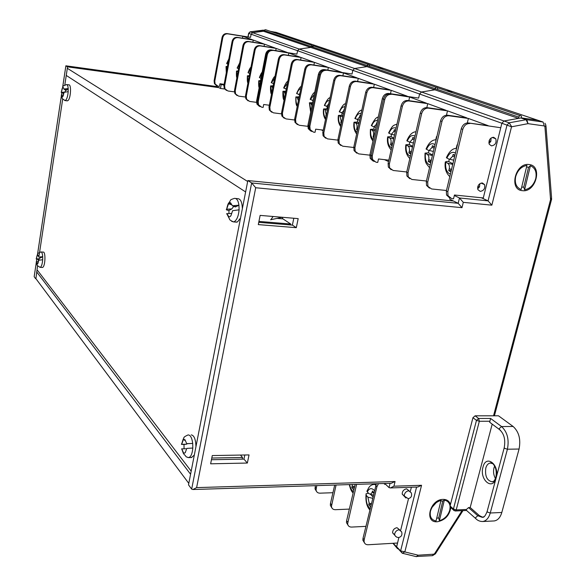 <?xml version="1.0" encoding="UTF-8"?>
<svg xmlns="http://www.w3.org/2000/svg" width="586" height="586" viewBox="0 0 586 586"><rect width="100%" height="100%" fill="white"/><g stroke="black" fill="none" stroke-linecap="round" stroke-linejoin="round"><path stroke-width="0.88" d="M226.482 90.464L224.255 88.398L223.918 85.527L232.122 41.328C232.906 38.544 234.598 37.218 237.198 37.343L252.5 39.789L242.846 36.273L227.749 33.849C225.185 33.724 223.522 35.021 222.761 37.753L222.065 37.489C222.819 34.757 224.482 33.461 227.046 33.585L250.537 37.358L251.13 34.222L252.625 32.699L263.414 31.241L263.59 30.34L265.517 29.688L311.884 45.342M449.565 197.812L446.532 194.984L446.349 191.007L461.277 128.788C462.574 124.847 464.925 122.899 468.331 122.957L500.752 127.741L501.872 123.236L504.011 120.987L518.449 118.379L518.778 117.083C519.489 115.523 520.361 115.186 521.386 116.065L521.415 117.911L537.765 120.24L452.853 91.716L446.356 90.735L452.853 91.716L383.786 68.511L377.699 67.566L383.786 68.511L326.505 49.268L320.798 48.352L326.505 49.268L278.233 33.058L272.864 32.171L278.951 33.292M259.276 106.249L256.924 104.059L256.595 101.019L265.67 54.132C266.52 51.18 268.307 49.766 271.04 49.883L271.875 50.191C269.142 50.074 267.348 51.487 266.498 54.447L257.401 101.4L257.73 104.447L257.401 101.4L266.498 54.447C267.348 51.487 269.142 50.074 271.875 50.191L296.912 54.11L297.585 50.711L299.204 49.056L310.741 47.407L310.939 46.433L312.997 45.723L313.114 47.122M271.721 112.234L269.326 110.007L269.003 106.901L278.409 58.996C279.288 55.978 281.119 54.527 283.895 54.645L300.23 57.179L288.803 53.018L271.875 50.191L296.912 54.11L297.585 50.711L299.204 49.056L310.741 47.407L263.414 31.241L252.625 32.699L250.244 31.864L248.757 33.38L248.076 36.962M310.756 131.022L308.214 128.656L307.914 125.36L318.432 74.268C319.392 71.045 321.34 69.492 324.27 69.595L325.274 69.968C322.337 69.859 320.388 71.419 319.429 74.649L308.881 125.814L309.181 129.118L308.881 125.814L319.429 74.649C320.388 71.419 322.337 69.859 325.274 69.968L352.032 74.019L352.823 70.32L354.589 68.511L252.625 32.699L251.13 34.222L248.603 33.321L250.068 31.842L263.568 30.443M325.684 138.208L323.091 135.791L322.798 132.414L333.756 80.114C334.752 76.817 336.738 75.22 339.726 75.323L357.204 77.945L343.484 72.942L325.274 69.968L352.032 74.019L352.823 70.32L251.13 34.222L250.537 37.358M372.945 160.952L370.176 158.367L369.92 154.763L382.321 98.653C383.427 95.108 385.559 93.379 388.716 93.467L389.939 93.921C386.775 93.833 384.643 95.562 383.537 99.115L371.099 155.319L371.356 158.931L371.099 155.319L383.537 99.115C384.643 95.562 386.775 93.833 389.939 93.921L418.646 98.082L419.576 94.016L352.823 70.32L354.589 68.511L366.961 66.621L310.741 47.407L310.939 46.433L312.997 45.723L368.228 64.365M326.505 49.268L327.266 49.524M391.184 169.728L388.357 167.083L388.115 163.391L401.102 105.817C402.245 102.176 404.428 100.396 407.644 100.477L426.418 103.165L409.636 97.049L389.939 93.921L418.646 98.082L419.576 94.016L421.51 92.009L354.589 68.511L366.961 66.621L367.349 65.119L368.36 64.335L369.407 64.76L369.51 66.284M518.449 118.379L434.849 89.812L421.51 92.009L509.175 122.804L526.082 119.727L520.844 117.947L504.011 120.987L501.872 123.236L419.576 94.016L421.51 92.009L434.849 89.812L366.961 66.621L367.349 65.119L368.162 64.387L436.255 87.329M383.786 68.511L384.592 68.782M518.778 117.083L435.12 88.647L434.849 89.812L435.12 88.647C435.742 87.241 436.548 86.948 437.522 87.754L437.588 89.424M263.59 30.34L435.12 88.647C435.742 87.241 436.548 86.948 437.522 87.754L520.038 115.61M452.853 91.716L453.711 92.002M398.868 537.509L396.605 547.068L397.491 543.024L368.103 544.753C365.796 544.768 364.455 543.676 364.074 541.479L362.873 540.197L363.005 538.344L376.373 483.736M398.37 548.884L397.528 548.679L392.935 543.295M493.529 415.804L550.554 199.643L544.929 126.708L544.299 125.946L528.015 123.661L511.519 126.803L491.852 205.173L463.292 202.338L461.988 207.671L255.708 187.74L196.618 487.618L395.067 481.516L393.924 486.197L421.554 485.289L404.86 551.822L400.619 550.906L393.199 543.281M64.841 84.794L67.544 66.863L218.768 87.622L216.549 86.545L65.888 65.822L62.643 87.417M35.914 278.68L37.57 265.692M38.207 261.466L38.61 258.792M39.079 255.686L62.695 99.027M63.478 93.848L63.728 92.17M223.991 85.117L219.889 84.113M221.186 84.728L220.497 88.457L218.768 87.622M67.544 66.863L65.866 65.808L216.549 86.545L216.695 85.754M35.614 278.658L34.171 276.717L36.31 262.382M220.497 88.457L224.621 89.021M34.252 276.05L36.317 262.447M65.844 65.998L62.614 87.468M216.388 86.523L216.578 85.703M529.114 164.549C542.951 165.633 535.868 192.779 522.397 190.662C508.465 189.879 515.46 162.263 529.114 164.549M450.817 507.498C449.477 515.512 444.972 520.258 437.31 521.76C423.905 523.012 429.89 499.382 443.06 499.382C446.847 499.375 449.315 501.074 450.458 504.473M411.372 487.237L410.361 491.273M408.537 498.613L400.685 530.205M449.982 198.09L449.711 199.211L453.366 200.983L247.841 180.554L188.509 484.864L191.666 489.127L251.65 182.964L458.179 203.305L459.483 197.973L488.079 200.866L507.022 125.067L509.175 122.804L511.659 126.657M511.519 126.803L501.872 123.236L483.135 198.581L488.079 200.866L491.852 205.173M520.844 117.947L526.807 119.712L543.076 122.027L537.765 120.24L521.562 117.925M538.681 120.548L537.765 120.24M384.716 483.479L389.023 487.581L390.064 483.311M247.841 180.554L251.65 182.964L255.708 187.74M453.366 200.983L458.179 203.305L461.988 207.671M454.318 195.519L459.483 197.973L463.292 202.338M481.34 197.753L483.135 198.581M258.301 224.606L296.304 227.683L298.186 218.622L260.133 215.392L258.301 224.606M210.63 463.812L247.351 463.043L249.035 454.919L212.279 455.564L210.63 463.812M293.806 218.248L292.392 225.105L258.748 222.343M244.802 454.992L243.952 459.102L211.443 459.732M437.215 501.997L434.123 503.711M432.812 505.183L431.442 508.48M290.568 224.951L290.759 224.028L258.939 221.405M292.392 225.105L296.304 227.683M290.759 224.028L282.928 218.871L281.961 217.325M242.186 459.138L242.538 457.461L211.78 458.032M243.952 459.102L247.351 463.043M242.538 457.461L240.472 455.073M196.618 487.618L192.889 489.522L191.666 489.127M395.067 481.516L391.199 483.274M393.924 486.197L390.379 487.94L389.023 487.581M421.554 485.289L417.737 487.017M404.86 551.822L402.318 553.272L400.619 550.906L416.573 487.061M247.658 181.484L67.331 68.306M245.622 191.944L66.255 75.418M191.183 471.166L37.533 270.388M190.582 474.242L36.64 271.838M188.802 483.377L35.658 278.335M409.145 490.819L406.589 488.819C403.71 489.442 402.245 491.193 402.194 494.086L404.333 496.122M399.637 529.795L396.964 527.686C394.144 528.323 392.693 530.037 392.598 532.835L394.656 534.857M348.069 525.276L346.48 522.617L346.597 520.8L355.145 484.41M356.596 484.366L347.615 523.833C348.003 525.994 349.329 527.07 351.593 527.078L365.884 526.36M336.071 485.01L331.427 506.48C331.822 508.597 333.126 509.666 335.353 509.695L349.344 509.102M331.896 507.923L330.35 505.322L330.453 503.542L334.709 485.054M316.733 485.618L316.044 489.984C316.44 492.064 317.729 493.126 319.919 493.17L332.943 492.716M316.528 491.434L315.019 488.885L315.444 485.662M384.636 483.479L384.453 484.241L385.485 484.204M378.468 483.67L376.923 486.695L375.685 485.501M363.005 538.344L364.206 539.625L376.923 486.695M364.206 539.625L364.074 541.479M364.507 542.907L362.873 540.197M354.501 487.164L353.666 489.684L351.812 487.611L352.406 484.497M354.413 487.31L351.812 487.611M374.007 492.489L372.484 491.039L372.059 492.584L373.883 493.024M368.396 493.148L365.986 493.852L366.353 495.448L367.891 497.155L372.615 498.305M370.806 494.54L372.952 496.891M373.37 495.163L368.843 493.639L366.88 491.302C368.543 488.248 369.4 485.018 373.89 484.424L375.934 484.688M370.315 494.416L372.059 492.584M371.319 503.689L369.173 503.162L368.755 504.693L370.579 506.795M369.173 503.162L367.891 497.155M371.143 504.429L368.755 504.693M375.589 484.373L375.736 483.758M268.908 105.194L269.296 105.377M256.507 102.352L249.695 101.444L245.842 98.748L245.505 95.76L254.28 49.781C255.108 46.887 256.866 45.503 259.554 45.627L260.352 45.92C257.657 45.803 255.899 47.188 255.071 50.088L246.281 96.126L246.611 99.115M245.424 97.027L238.605 96.111L234.825 93.467L234.488 90.537L242.97 45.466C243.776 42.632 245.497 41.276 248.142 41.401L248.911 41.687C246.259 41.562 244.538 42.917 243.732 45.759L235.228 90.889L235.565 93.819M234.415 91.87L227.961 90.991L224.255 88.398M248.142 41.401L263.693 43.869L253.255 40.06L237.931 37.621C235.33 37.497 233.638 38.823 232.854 41.606L224.628 85.864L224.973 88.735M237.096 95.569L234.825 93.467M248.149 100.887L245.842 98.748M272.717 50.499C269.978 50.381 268.176 51.802 267.326 54.762L258.214 101.788L258.536 104.835L257.73 104.447L260.081 106.637L256.924 104.059M259.554 45.627L275.354 48.118L264.476 44.155L248.911 41.687M271.04 49.883L287.096 52.396L276.174 48.418L260.352 45.92M216.637 85.724L214.454 83.695L214.11 80.868L214.791 81.198L215.135 84.018L218.087 86.245L219.457 86.428L219.955 83.754L224.138 84.333M222.065 37.489L214.11 80.868M222.761 37.753L214.791 81.198M242.846 36.273L242.487 38.193M276.174 48.418L275.742 50.616M264.476 44.155L264.059 46.338M253.255 40.06L252.859 42.148M260.558 80.553L258.734 80.751L260.367 81.549M260.316 81.791L259.95 81.454M260.975 78.392L259.393 77.579C260.609 74.4 261.532 72.627 262.162 72.261M249.343 75.653L247.38 75.806L249.16 76.627M249.072 77.081L248.545 76.488M249.753 73.521L248.025 72.701C249.35 69.265 250.332 67.427 250.962 67.185M238.187 70.891L236.495 71.074L238.011 71.814M237.967 72.063L237.601 71.719M238.583 68.774L237.118 68.02L239.689 62.907M227.485 66.328L226.035 66.526L227.324 67.192M227.873 64.226L226.643 63.53L228.877 58.834M321.26 129.865L323.15 130.751M307.796 126.327L299.153 125.243L294.97 122.306L294.655 119.068L304.793 69.06C305.724 65.91 307.628 64.387 310.514 64.504L311.466 64.856C308.58 64.746 306.676 66.269 305.738 69.426L295.578 119.507L295.893 122.745M294.546 119.991L285.953 118.892L281.859 116.013L281.544 112.849L291.301 63.911C292.202 60.827 294.069 59.347 296.904 59.457L297.813 59.801C294.978 59.684 293.11 61.171 292.209 64.262L282.423 113.266L282.738 116.438M281.434 113.867L273.332 112.82L269.326 110.007M296.904 59.457L313.503 62.021L301.116 57.509L284.774 54.967C281.983 54.85 280.152 56.3 279.28 59.325L269.838 107.304L270.168 110.41M284.298 118.291L281.859 116.013M297.461 124.628L294.97 122.306M326.277 70.342C323.34 70.232 321.384 71.792 320.417 75.03L309.848 126.276L310.148 129.579L309.181 129.118L311.723 131.491L308.214 128.656M310.514 64.504L327.398 67.082L314.44 62.358L297.813 59.801M324.27 69.595L341.44 72.203L328.372 67.441L311.466 64.856M269.326 105.246L263.693 104.498L263.129 107.399L261.664 107.209L258.536 104.835M288.803 53.018L288.341 55.333M328.372 67.441L327.816 70.137M314.44 62.358L313.898 65.017M301.116 57.509L300.611 60.028M312.58 102.704L309.393 102.792L312.316 103.964M311.972 105.656L310.873 103.634M313.027 100.521L310.162 99.342C312.06 94.932 313.576 92.61 314.704 92.383M312.199 100.331L313.158 99.884M299.556 94.705L299.131 96.851L295.864 96.91L298.911 98.089M298.391 100.667L297.27 97.708M299.593 94.712L296.604 93.533C298.626 88.904 300.179 86.567 301.255 86.508M298.538 94.471L299.82 93.599M285.858 91.204L282.943 91.284L285.631 92.361M285.287 94.053L284.276 92.053M286.29 89.057L283.653 87.981C285.433 83.725 286.832 81.498 287.829 81.315M285.485 88.874L286.422 88.391M273.149 85.798L270.571 85.9L272.93 86.882M272.71 88.025L271.845 86.633M273.567 83.652L271.259 82.663C272.886 78.685 274.131 76.59 274.995 76.37M273.003 83.52L273.64 83.278M384.489 159.663L388.533 161.56M369.847 155.165L358.647 153.869L354.069 150.646L353.798 147.115L365.693 92.31C366.763 88.845 368.843 87.16 371.942 87.255L373.106 87.688C370 87.592 367.92 89.277 366.851 92.749L354.918 147.65L355.189 151.181M353.732 147.496L342.671 146.178L338.195 143.035L337.917 139.585L349.322 86.061C350.355 82.677 352.391 81.036 355.431 81.139L356.537 81.549C353.49 81.447 351.454 83.095 350.421 86.479L338.979 140.091L339.257 143.541M337.822 140.12L327.464 138.867L323.091 135.791M355.431 81.139L373.216 83.783L358.28 78.334L340.781 75.711C337.785 75.609 335.793 77.213 334.796 80.516L323.809 132.897L324.102 136.274M340.847 145.504L338.195 143.035M356.771 153.173L354.069 150.646M391.162 94.375C387.998 94.287 385.866 96.023 384.753 99.583L372.278 155.883L372.535 159.502L371.356 158.931L374.124 161.516L370.176 158.367M371.942 87.255L390.049 89.914L374.344 84.194L356.537 81.549M388.716 93.467L407.138 96.141L391.236 90.347L373.106 87.688M323.282 130.114L315.678 129.169L315.026 132.319L313.459 132.128L310.148 129.579M343.484 72.942L342.883 75.799M391.236 90.347L390.481 93.723M374.344 84.194L373.626 87.504M358.28 78.334L357.607 81.461M374.271 126.862L373.78 129.154L370.411 129.345L375.165 131.037M374.183 135.483L373.494 135.322L373.092 136.97L373.721 137.571M373.494 135.322C373.919 132.978 373.494 131.323 372.242 130.363M376 127.257L373.172 126.598L371.304 125.558L371.487 125.14M373.883 126.774L376.71 124.071M377.047 122.357L376.307 123.983M373.78 129.154L375.392 130.026M373.883 136.853L373.092 136.97M357.848 119.793L357.365 122.056L354.017 122.21L358.837 123.895M357.9 128.224L356.933 127.997L356.544 129.609L357.438 130.363M356.933 127.997C357.335 125.704 356.94 124.1 355.746 123.185M359.643 120.203L354.874 118.519C357.643 112.71 359.95 109.941 361.811 110.219M357.299 119.661L359.628 116.922L360.317 117.075M360.683 115.413L360.024 115.303L359.628 116.922M357.365 122.056L359.042 122.957M360.617 115.713L360.024 115.303M357.636 129.447L356.544 129.609M342.217 113.061L341.748 115.296L338.415 115.42L342.737 116.966M341.836 121.185L341.184 121.031L340.803 122.606L341.411 123.185M341.184 121.031L340.056 116.35M343.506 113.354L339.25 111.816C341.931 106.213 344.033 103.546 345.542 103.81M341.528 112.9L344.158 110.293M344.465 108.652L343.762 110.205M341.748 115.296L342.957 115.947M341.557 122.489L340.803 122.606M327.325 106.652L326.871 108.857L323.56 108.959L327.42 110.366M326.556 114.482L326.182 114.395L325.823 115.933L326.175 116.314M326.182 114.395L325.12 109.838M328.16 106.842L324.358 105.429C326.776 100.199 328.68 97.628 330.065 97.737M326.512 106.469L328.783 103.839M329.112 102.264L328.658 103.81M326.871 108.857L327.647 109.282M488.973 143.46L490.9 141.248L491.024 138.025M491.493 145.877C495.287 145.167 496.716 142.801 495.771 138.779L493.624 137.27C489.852 137.952 488.409 140.296 489.295 144.317L491.493 145.877M477.649 188.78L479.502 186.89L479.883 183.63M480.227 191.388C483.853 190.721 485.303 188.465 484.585 184.619L482.315 182.949C478.711 183.586 477.246 185.828 477.92 189.666L480.227 191.388M446.349 191.007L447.814 191.703L447.997 195.687L451.718 198.647L453.52 198.822L454.443 195.006L483.296 197.951M446.473 190.501L431.574 188.956L426.52 185.388L426.315 181.506L440.562 120.884C441.8 117.039 444.093 115.156 447.44 115.215L448.883 115.757C445.536 115.691 443.236 117.581 441.99 121.427L427.699 182.165L427.905 186.048M426.432 181.023L411.841 179.455L406.911 175.983L406.691 172.203L420.279 113.142C421.473 109.406 423.707 107.568 426.989 107.641L428.359 108.146C425.07 108.08 422.828 109.912 421.634 113.655L408.002 172.819L408.222 176.613M406.743 171.976L393.162 170.475L388.357 167.083M477.964 187.681L478.22 186.648M489.09 142.61L489.493 140.984M426.989 107.641L446.114 110.344L427.736 103.649L408.94 100.96C405.717 100.88 403.534 102.66 402.384 106.308L389.36 163.977L389.595 167.684M409.804 178.686L406.911 175.983M429.479 188.15L426.52 185.388M447.814 191.703L462.793 129.367L461.277 128.788M469.862 123.521C466.449 123.47 464.09 125.419 462.793 129.367M447.44 115.215L466.917 117.925L447.499 110.849L428.359 108.146M468.331 122.957L488.167 125.668L468.39 118.46L448.883 115.757M388.848 160.161L378.497 158.967L377.728 162.432L376.051 162.241L372.535 159.502M409.636 97.049L408.816 100.646M468.39 118.46L467.313 122.928M447.499 110.849L446.481 115.186M427.736 103.649L426.82 107.626M489.054 140.926L490.563 141.123M477.78 186.597L479.18 186.751M478.865 187.776L477.59 187.645M488.849 142.581L489.896 142.713M457.036 146.485L457.043 144.896L456.208 148.353M457.424 144.845L457.043 144.896M449.272 159.231L448.737 161.59L446.964 161.384L445.316 161.934L447.645 163.208L452.736 164.38M451.55 169.354L449.242 168.819L448.751 170.643L450.934 171.896M449.242 168.819C449.74 166.219 449.206 164.344 447.645 163.208M453.74 160.205L448.766 159.04L446.386 157.744C449.25 151.415 452.648 148.287 456.589 148.346M449.733 159.282L452.626 156.286L454.575 156.733M454.948 155.165L453.117 154.455L452.626 156.286M448.737 161.59L452.883 163.78M454.831 155.656L453.117 154.455M451.33 170.248L448.751 170.643M428.974 150.463L428.447 152.814L425.033 153.107L427.223 154.316L432.424 155.51M431.171 160.315L428.725 159.751L428.256 161.516L430.49 162.732L431.428 159.751M428.725 159.751C429.201 157.209 428.696 155.4 427.223 154.316M433.384 151.437L428.293 150.258L426.059 149.027L426.242 148.529M429.179 150.477L431.948 147.533L434.175 148.046M434.49 146.72L432.417 145.746L431.948 147.533M428.447 152.814L432.549 154.99M434.387 147.145L432.417 145.746M430.922 161.106L428.256 161.516M414.991 136.128C412.017 134.531 409.438 136.172 407.255 141.058L409.746 142.142L409.248 144.508L405.849 144.757L407.907 145.899L412.5 146.954M411.416 151.649L409.314 151.166L408.867 152.895L410.874 154.037M409.314 151.166C409.775 148.698 409.299 146.94 407.907 145.899M413.416 142.991L409.746 142.142L412.39 139.256L414.177 139.666M414.522 138.179L412.844 137.512L412.39 139.256M409.248 144.508L412.647 146.317M407.255 141.058L407.006 140.318M413.174 137.549L414.09 138.384L412.844 137.512M411.218 152.528L408.867 152.895M391.558 134.304L391.052 136.633L387.661 136.853L389.602 137.93L393.646 138.86M392.62 143.424L390.935 143.035L390.51 144.72L392.093 145.76M390.935 143.035C391.375 140.625 390.928 138.926 389.602 137.93M394.525 134.985L390.576 134.069L388.599 132.971L388.782 132.531M391.345 134.253L393.873 131.418L395.257 131.733M395.616 130.143L394.305 129.718L393.873 131.418M391.052 136.633L393.814 138.113M394.634 129.748L395.521 130.553L394.305 129.718M392.393 144.434L390.51 144.72M436.489 138.215L436.511 136.567L435.75 139.82M436.885 136.523L436.511 136.567M494.635 466.053L493.969 467.87C493.097 471.715 493.595 475.268 495.47 478.535M513.131 426.476L498.481 415.796L475.092 415.818L478.637 418.485L490.614 418.455L501.55 426.549L513.131 426.476C518.962 431.823 520.939 439.339 519.071 449.03L507.417 449.228L490.248 513.006L501.814 512.464L519.071 449.03M501.814 512.464C500.319 517.504 497.807 520.324 494.284 520.932L493.368 520.983M472.946 417.701L450.07 505.982L453.432 509L476.477 420.374L472.946 417.701L475.092 415.818M455.154 510.992L466.266 510.487L466.434 509.476L468.544 507.601L477.795 515.731L482.227 517.328L484.212 516.603M492.196 424.132L470.177 507.527L468.544 507.601M490.819 423.099L489.662 422.235L490.614 418.455M451.044 507.703L450.041 506.802L450.07 505.982M470.177 507.527L479.436 515.651L482.696 517.24M61.405 95.884L61.332 95.188L62.204 97.012L62.687 96.778L64.057 92.354L63.171 95.994M67.09 100.829L68.101 100.492C70.847 98.133 71.47 84.01 68.796 84.853L66.848 84.604M64.057 92.354L68.188 91.621L68.196 88.559L66.797 90.01L65.896 90.076M63.185 87.358L64.064 89.153L63.127 87.343L62.219 88.361L61.34 92.002L62.219 88.376M62.204 96.998L61.332 95.188M61.34 92.002L61.31 92.053C64.116 83.974 61.244 87.175 66.474 84.552C67.39 84.531 67.961 85.864 68.196 88.559L64.357 88.999L66.797 90.01M66.284 89.768L66.181 90.259M64.248 92.134L61.186 92.317L63.42 93.511M65.793 89.966L65.024 91.79M36.281 262.154L37.043 264.052L37.482 264.03L38.727 260.235L37.922 263.466M37.043 264.037L36.229 261.861M42.17 267.458L42.734 267.355C45.386 266.081 45.781 251.262 43.152 252.097L41.159 251.973M38.727 260.235L42.683 259.745L42.697 256.705L40.903 257.532M37.973 254.888L38.749 257.056L37.753 254.822L37.101 255.459L36.295 258.697L37.101 255.474M36.295 258.697L36.266 258.734C38.588 252.141 35.936 254.514 40.895 251.951C41.862 251.973 42.463 253.555 42.697 256.705L39.02 256.998L41.438 257.532M40.419 257.408L39.628 258.726L36.164 258.902L38.39 259.547M39.628 258.726L38.508 259.473M270.915 219.647L273.076 216.49M226.555 213.802L226.921 213.656L228.87 216.835L229.895 216.71L230.899 215.787L232.635 210.682L230.899 215.765M226.811 213.67L229.009 218.153C230.269 219.34 227.903 219.354 233.536 221.904L231.631 221.325M235.697 222.079L237.498 221.911L240.524 218.08M242.348 208.726C242.128 202.133 240.575 198.779 237.689 198.661L235.565 198.471M232.635 210.682L239.088 209.825L238.949 205.195L235.455 206.917L234.107 206.44M230.532 202.719L232.495 205.84L230.078 202.661L228.496 203.789L226.789 208.865L228.496 203.811M228.862 216.813L226.921 213.656M226.789 208.865L226.694 208.96C228.408 201.511 228.657 203.877 229.617 201.701C231.126 200.324 228.665 200.178 234.495 198.368C236.737 198.266 238.224 200.544 238.949 205.195L233.067 205.708L236.012 206.733M235.008 206.917L235.198 206.411M233.821 206.25L231.807 208.938L226.423 209.224C225.991 209.81 226.833 210.213 228.943 210.44L228.943 213.575M231.807 208.938L228.943 210.44M230.943 204.565L228.496 203.789M233.067 205.708L232.495 205.84M181.741 448.971L183.484 452.846L184.378 453.146L185.257 452.67L186.788 448.4L185.257 452.641M191.424 457.556L194.325 455.036M195.958 446.664C195.709 439.251 194.127 435.325 191.219 434.893M186.788 448.4L192.809 448.034L192.713 443.456L186.692 443.624L185.008 439.764L186.692 443.624M183.484 452.824L181.814 448.949M188.143 434.922C190.443 435.01 191.966 437.859 192.713 443.456L187.205 443.683M187.417 443.683L186.546 444.188L181.418 444.371L184.004 444.488L184.07 448.803M181.726 444.217L183.235 439.991L181.418 444.371M181.579 448.883L185.718 448.744M186.502 444.188L184.004 444.488M185.008 439.764L184.136 439.463L183.242 439.969M432.036 507.366L436.189 502.7M434.541 504.128L433.266 505.564M440.987 500.378C435.669 502.041 432.16 505.659 430.454 511.234C429.531 516.735 431.391 519.987 436.043 520.991L440.987 500.378M440.848 500.957L442.774 501.023L444.327 500.173C447.558 500.744 449.469 502.7 450.055 506.055M436.709 518.229L438.716 517.914L439.375 520.756C444.635 519.071 448.114 515.482 449.814 509.974L450.129 506.883M439.375 520.756L444.327 500.173M438.716 517.914L442.774 501.023M526.924 165.391C521.364 166.49 517.599 170.27 515.651 176.723C514.501 183.242 516.325 187.505 521.115 189.512L526.924 165.391M526.55 166.937L528.535 167.354L530.396 165.728C535.15 167.816 536.937 172.094 535.75 178.554C533.802 184.927 530.081 188.677 524.573 189.813L530.396 165.728M521.687 187.154L523.767 187.11L524.573 189.813M523.767 187.11L528.535 167.354M276.482 32.464L270.417 31.344M278.233 33.058L275.625 32.201M61.457 95.152L61.772 93.071L61.479 95.152M61.383 95.774L37.511 254.536M36.786 259.327L36.413 261.854L36.772 259.32M263.151 30.157L262.447 30.216M404.919 551.946L418.214 555.198L433.743 554.195L434.644 553.609L462.024 510.684M282.928 218.871L277.075 218.373M402.619 553.316L416.324 556.656L418.214 555.198L416.543 556.641M433.743 554.195L432.38 555.682M434.644 553.609L435.566 553.587L462.962 510.64M550.554 199.643L551.587 199.328L551.653 198.625M550.598 199.24L551.558 197.614L545.998 126.151M544.929 126.708L545.932 125.25L544.936 123.199M544.299 125.946L543.076 122.027M526.807 119.712L528.015 123.661L526.082 119.727L526.807 119.712M435.42 553.836L432.512 555.675L415.745 556.517M408.72 490.804L411.291 492.833C412.178 496.02 411.145 497.954 408.2 498.649L404.318 496.086L404.391 494.599C405.146 492.365 406.596 491.097 408.72 490.804M399.051 529.773L401.622 531.788C402.472 534.915 401.461 536.835 398.597 537.538L396.905 537.245L395.455 536.19L394.671 534.937L394.752 533.56C395.499 531.363 396.934 530.103 399.051 529.773M405.93 498.019L402.194 494.086M396.18 536.835L392.598 532.835M346.597 520.8L347.732 522.016M330.453 503.542L331.537 504.7M315.114 487.142L316.14 488.241M349.666 484.578C350.347 488.094 351.607 490.438 353.453 491.617M354.611 486.695L352.215 486.109M374.454 490.643L374.007 490.108C371.392 487.691 369.158 488.299 367.305 491.94M366.353 495.448C365.825 501.433 367.092 505.828 370.14 508.626M232.854 41.606L232.122 41.328M223.918 85.527L224.628 85.864M234.488 90.537L235.228 90.889M243.732 45.759L242.97 45.466M245.505 95.76L246.281 96.126M255.071 50.088L254.28 49.781M237.198 37.343L237.931 37.621M256.595 101.019L258.214 101.788M267.326 54.762L265.67 54.132M227.046 33.585L227.749 33.849M258.917 80.875L259.32 86.955M261.905 73.587L259.598 77.711M247.556 75.924L248.083 82.274M250.698 68.555L248.208 72.825M236.656 71.184L237.03 77.052M239.462 64.123L237.286 68.137M226.189 66.628L226.43 72.005M228.672 59.926L226.804 63.64M279.28 59.325L278.409 58.996M269.003 106.901L269.838 107.304M281.544 112.849L282.423 113.266M292.209 64.262L291.301 63.911M294.655 119.068L295.578 119.507M305.738 69.426L304.793 69.06M283.895 54.645L284.774 54.967M307.914 125.36L309.848 126.276M320.417 75.03L318.432 74.268M309.635 102.953L310.866 111.01M314.264 94.507L310.426 99.517M296.091 97.056C295.696 100.719 296.157 103.429 297.468 105.194M300.816 88.698C299.212 89.072 297.893 90.735 296.853 93.694M283.155 91.423L284.276 99.129M287.44 83.271L283.88 88.127M270.769 86.032L271.67 93.299M274.658 78.114L271.472 82.809M334.796 80.516L333.756 80.114M322.798 132.414L323.809 132.897M337.917 139.585L338.979 140.091M350.421 86.479L349.322 86.061M353.798 147.115L354.918 147.65M366.851 92.749L365.693 92.31M339.726 75.323L340.781 75.711M369.92 154.763L372.278 155.883M384.753 99.583L382.321 98.653M370.74 129.557C370.242 134.37 371.092 137.681 373.297 139.49M377.509 120.43C375.172 120.152 373.223 121.939 371.671 125.792M354.325 122.408C353.834 127.301 354.706 130.553 356.94 132.18L357.028 132.231M361.086 113.538C358.764 113.01 356.808 114.739 355.211 118.731M338.701 115.603C338.232 120.225 339.008 123.36 341.023 125.008M344.898 106.813C342.773 106.564 340.993 108.3 339.558 112.014M323.824 109.128C323.377 113.413 324.036 116.409 325.794 118.116M329.493 100.455C327.552 100.44 325.933 102.162 324.644 105.619M402.384 106.308L401.102 105.817M388.115 163.391L389.36 163.977M406.691 172.203L408.002 172.819M421.634 113.655L420.279 113.142M426.315 181.506L427.699 182.165M441.99 121.427L440.562 120.884M407.644 100.477L408.94 100.96M445.778 162.219C445.199 167.801 446.371 171.603 449.294 173.624L450.422 174.035M455.469 153.005C452.15 151.291 449.294 152.975 446.898 158.066M425.458 153.378C424.901 158.799 426 162.483 428.769 164.41L430.227 164.849M436.087 139.827L436.109 139.827C432.16 139.673 428.82 142.742 426.059 149.027M434.988 144.588C431.779 142.53 428.952 144.112 426.527 149.327M406.237 145.006C405.695 150.287 406.735 153.854 409.35 155.7L410.405 156.066M388.027 137.08C387.5 142.222 388.481 145.68 390.957 147.445L391.646 147.731M396.063 128.158C393.316 126.964 390.957 128.649 388.994 133.227M482.974 467.167C486.028 453.864 499.968 464.808 496.152 477.839C492.863 491.222 479.18 479.795 482.974 467.167M492.841 463.68L490.255 463.043C488.153 463.401 486.666 465.079 485.794 468.075C484.842 476.096 486.959 480.667 492.152 481.802L492.628 481.802C493.558 481.904 494.628 480.461 495.829 477.487C496.862 471.54 495.888 466.954 492.885 463.724L490.694 462.757L490.255 463.043L491.866 463.006M492.218 481.795L493.632 481.289M489.669 421.231L479.333 421.268L456.208 509.937L466.434 509.476M500.488 430.344L499.375 429.479L499.382 428.454L501.55 426.549C507.33 431.926 509.285 439.485 507.417 449.228L504.495 448.305L504.312 447.433M487.23 511.073L487.384 512.047L490.248 513.006C488.753 518.075 486.263 520.91 482.769 521.518L494.284 520.932M479.436 515.651L477.795 515.731L475.664 517.628L475.627 518.485C477.517 520.514 479.897 521.525 482.769 521.518M500.224 430.102L499.426 429.509M478.637 418.485L476.477 420.374L479.333 421.268L478.637 418.485M476.623 519.364L466.273 510.201M456.208 509.937L453.432 509L453.396 509.82L455.307 510.985L456.208 509.937M454.165 510.677L450.041 506.802M68.188 91.621C67.844 95.789 67.038 98.653 65.779 100.206L64.687 100.499M42.683 259.745C42.346 263.737 41.613 266.227 40.478 267.223L39.863 267.311M239.088 209.825C238.531 215.97 236.934 219.911 234.305 221.655L233.536 221.904L236.729 222.167M230.042 204.265L230.54 202.873M192.809 448.034C192.311 453.659 190.948 456.846 188.714 457.593L187.872 457.527M184.568 440.416L184.78 439.595M37.482 254.588L61.376 95.716M247.944 36.94L248.625 33.329M250.068 31.842L263.173 30.157M396.605 547.068L402.318 553.272M494.423 415.804L551.492 199.672M192.889 489.522L391.507 483.26M390.379 487.94L418.045 487.01M347.615 523.833L346.48 522.617M331.427 506.48L330.35 505.322M316.044 489.984L315.019 488.885M349.3 484.593C350.245 488.783 351.519 491.581 353.131 492.994M376.073 484.358L374.652 484.402M365.994 494.943C365.598 501.733 366.88 506.722 369.832 509.908M215.135 84.018L214.454 83.695M259.166 87.739C258.675 87.08 258.529 84.75 258.734 80.751M247.929 83.051C247.373 82.472 247.189 80.055 247.38 75.806M236.891 77.777C236.436 77.213 236.297 74.979 236.495 71.074M226.299 72.686L226.035 66.526M310.646 112.087L309.393 102.792M297.249 106.3C296.106 105.509 295.644 102.374 295.864 96.91M284.078 100.133C283.119 99.459 282.738 96.514 282.935 91.284M271.494 94.207C270.688 93.577 270.38 90.808 270.571 85.9M372.938 141.116C371.165 138.04 369.986 137.996 370.411 129.345M378.226 117.185C376.505 116.922 374.205 119.712 371.312 125.558M356.654 133.952C354.2 130.825 353.314 126.913 354.017 122.21M340.693 126.547C338.518 123.521 337.763 119.815 338.415 115.42M325.508 119.493C323.619 116.665 322.974 113.157 323.56 108.959M492.181 137.424L495.771 138.779M481.069 183.066L484.585 184.619M447.997 195.687L446.532 194.984M449.814 176.591L449.308 176.122C445.8 172.504 444.466 167.779 445.316 161.934M454.282 155.261L453.447 154.492M429.589 167.574L428.798 166.842C426.242 163.12 424.623 163.494 425.033 153.107M433.625 146.588L432.746 145.782M409.841 158.498L409.394 158.059C406.23 154.653 405.051 150.214 405.849 144.757M415.994 131.762C412.383 131.894 409.321 134.905 406.823 140.786M391.162 149.891L391.016 149.745C387.983 146.354 386.863 142.054 387.661 136.846M396.964 124.159C393.279 125.441 392.671 124.965 388.599 132.971M492.716 481.78L492.24 481.795M489.662 422.235L499.375 429.479C504.121 433.581 505.718 439.742 504.165 447.968L487.069 511.681C485.442 515.629 484.043 517.489 482.857 517.262L482.227 517.328M67.456 100.873L65.134 100.587C60.248 97.474 63.083 98.756 61.296 95.203M63.947 89.189L66.357 90.266M61.515 95.152L63.251 95.057M42.434 267.472L40.178 267.348C35.321 264.418 38.171 266.271 36.244 261.854M41.232 257.62L38.801 257.056M38.127 261.774L36.303 261.854M230.562 203.02L230.078 202.661M230.364 216.38L229.5 216.849M235.455 206.917L232.561 205.84M231.221 213.443L227.112 213.656M282.232 217.267L270.593 219.765M191.805 457.534L188.714 457.593L186.297 456.897C183.044 452.524 184.297 456.135 181.733 448.92M185.257 452.626L184.502 453.125M185.022 440.013L184.136 439.463M181.433 444.364L186.546 444.188M188.091 434.929C184.795 436.402 183.425 437.405 183.982 437.954C183.579 437.947 182.803 440.049 181.645 444.269"/></g></svg>
